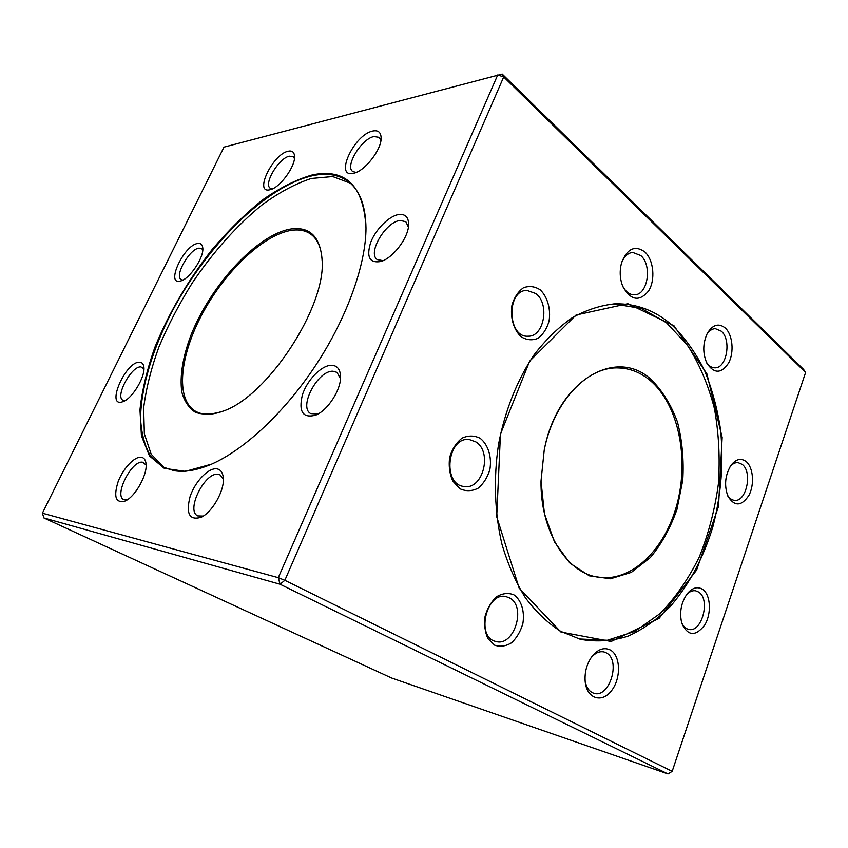 <?xml version="1.0" encoding="UTF-8"?>
<svg xmlns="http://www.w3.org/2000/svg" width="848" height="848" viewBox="0 0 848 848"><rect width="100%" height="100%" fill="white"/><g stroke="black" fill="none" stroke-linecap="round" stroke-linejoin="round"><path stroke-width="1.27" d="M312.806 174.794C346.005 168.36 363.739 186.062 365.997 227.879C365.965 264.11 347.468 316.696 316.505 364.121C285.49 411.524 244.765 449.578 211.587 464.142L185.267 471.382L164.247 468.319L149.502 455.97L141.436 435.883L139.973 409.807C142.082 390.091 147.128 369.092 155.078 346.811C169.165 312.499 188.171 280.084 212.085 249.577C228.335 230.476 245.178 213.919 262.626 199.874C280.084 187.652 296.811 179.288 312.806 174.794M398.889 214.502C405.376 213.844 408.63 217.258 408.63 224.731C408.577 237.62 392.953 258.205 380.805 261.513C369.516 263.389 366.166 256.976 370.746 242.284C375.781 229.193 389.221 215.827 398.889 214.502M331.695 365.276C337.218 365.573 340.175 369.272 340.546 376.364C341.267 389.412 327.964 410.241 315.795 415.107C302.831 418.541 298.369 411.768 302.418 394.808C307.22 379.798 321.774 365 331.695 365.276M216.908 468.849C220.406 469.474 222.505 472.156 223.204 476.915C225.303 489.073 212.721 512.139 201.103 517.269C189.443 520.64 185.765 513.771 190.069 496.652C194.998 481.59 208.566 467.439 216.908 468.849M141.351 457.263C143.747 457.676 145.252 459.468 145.877 462.637C148.432 473.152 135.362 497.119 124.826 501.136C115.657 503.256 113.431 496.769 118.126 481.675C123.119 468.403 134.715 456.129 141.351 457.263M139.591 362.223C141.849 362.297 143.238 363.707 143.757 366.463C146.026 375.812 132.267 398.952 122.78 401.708C105.237 408.301 125.504 361.269 139.591 362.223M197.87 243.471C200.658 243.132 202.269 244.51 202.725 247.595C204.485 256.785 189.782 279.013 180.666 280.964C164.872 285.956 183.995 244.701 197.87 243.471M288.182 151.23C292.072 150.414 294.192 152.046 294.542 156.149C295.676 166.219 279.723 188.044 270.056 189.708C253.52 194.287 272.611 154.145 288.182 151.23M372.738 131.048C378.176 129.956 380.975 132.299 381.134 138.086C381.515 149.714 364.746 171.179 353.775 173.215C333.73 178.727 353.786 134.694 372.738 131.048M502.207 74.073L223.978 147.149L42.4 513.188L278.282 577.668L497.723 74.953L503.691 76.967L284.843 580.308L672.178 771.341L805.6 372.495L503.691 76.967L502.207 74.073L803.597 369.431L805.6 372.495M674.001 325.791L706.85 373.724L722.157 437.451L718.51 506.404L696.579 570.142L659.066 618.393L611.143 641.48L560.941 632.046L519.167 588.152L496.716 516.761L500.447 434.165L529.629 361.174L576.046 315.021L627.838 303.711L674.001 325.791M746.145 461.566C753.289 467.365 754.667 484.526 748.943 495.306C741.459 506.489 734.432 506.754 727.86 496.122C724.065 485.395 725.082 475.166 730.912 465.435C735.863 459.054 740.94 457.761 746.145 461.566M702.547 589.307C710.656 594.618 711.769 613.496 704.72 625.018C695.53 636.806 687.887 636.244 681.803 623.354C679.237 612.51 681.071 602.61 687.304 593.642C692.381 587.706 697.469 586.265 702.547 589.307M610.412 650.056C620.704 655.663 621.255 678.442 611.482 690.717C601.932 703.469 586.837 698.71 585.194 681.771C584.463 672.835 586.509 664.705 591.321 657.38C597.458 649.314 603.829 646.876 610.412 650.056M513.846 594.808C521.308 600.013 524.827 611.238 522.898 623.365C520.64 631.272 516.888 637.728 511.651 642.72C505.896 646.282 500.203 647.088 494.585 645.148L487.96 638.639C484.95 632.067 483.996 624.594 485.098 616.21C487.473 608.09 491.374 601.561 496.79 596.621C502.663 593.25 508.344 592.646 513.846 594.808M480.222 438.331C488.172 444.702 491.935 456.892 489.911 469.357C487.526 477.36 483.561 483.667 478.007 488.268C471.891 491.278 465.849 491.437 459.87 488.724L452.8 481.081C449.578 473.831 448.539 465.87 449.694 457.22C452.207 448.995 456.341 442.624 462.086 438.13C468.319 435.321 474.371 435.384 480.222 438.331M540.229 289.857C547.543 296.906 550.977 309.191 549.048 321.148C546.822 328.706 543.133 334.43 537.982 338.331C532.332 340.631 526.746 340.133 521.244 336.847C513.676 329.989 509.977 317.385 511.98 305.057C514.333 297.298 518.17 291.521 523.492 287.737C529.258 285.659 534.834 286.359 540.229 289.857M644.999 252.079C653.808 260.23 655.557 280.169 648.519 291.065C639.297 301.983 630.721 300.468 622.814 286.518C619.75 278.621 619.4 270.523 621.743 262.233C627.488 248.347 635.247 244.955 644.999 252.079M725.337 328.07C732.661 334.843 734.304 352.249 728.708 362.859C721.394 373.83 714.122 373.957 706.882 363.241C702.6 353.287 702.759 343.292 707.349 333.275C712.755 324.551 718.754 322.812 725.337 328.07M280.052 584.24L43.916 517.958L391.596 678.008L667.991 773.927L280.052 584.24L278.282 577.668L284.843 580.308L280.052 584.24M43.916 517.958L42.4 513.188M672.178 771.341L667.991 773.927M560.698 631.347L580.414 639.318C596.377 642.148 612.203 641.12 627.891 636.233C643.176 629.322 657.401 619.305 670.545 606.182C689.403 584.219 703.564 557.581 713.02 526.258C721.213 494.395 723.726 462.245 720.567 429.788C717.408 408.8 712.097 389.137 704.667 370.788C696.06 353.499 685.619 338.67 673.354 326.31C656.235 310.845 636.784 303.361 615.001 303.838C600.723 305.269 586.551 309.849 572.474 317.576C558.694 327.105 545.9 339.518 534.092 354.835C517.375 379.628 505.016 410.464 498.571 444.14C493.419 478.166 494.607 512.743 501.899 544.024C507.814 564.111 515.626 582.004 525.357 597.702C535.978 611.853 547.766 623.068 560.698 631.347M613.687 303.902L641.448 308.46L666.475 322.738L687.537 345.316C699.346 363.877 708.303 384.971 714.429 408.577C718.818 433.063 720.132 458.185 718.383 483.932C714.896 509.521 708.536 533.869 699.282 556.988C688.491 578.898 675.421 597.755 660.073 613.57L634.813 631.41L607.327 640.261L579.142 638.979M651.084 379.491C662.32 390.568 671.118 404.761 677.488 422.071C682.205 440.547 683.965 459.913 682.767 480.148L676.937 509.457C670.397 528.06 661.525 544.098 650.31 557.581L631.357 572.358L610.465 578.771L589.381 575.824L570.068 563.305L554.507 541.978L544.416 513.644L541.003 481.049L544.225 450.044C557.316 380.519 616.114 346.747 651.084 379.491M541.003 480.975C540.335 530.424 565.86 571.828 596.663 576.926C630.721 583.466 665.214 549.864 677.139 503.712C689.297 457.613 678.241 404.072 650.003 380.328C640.42 372.367 629.82 368.233 618.192 367.937C587.07 366.548 553.691 401.634 544.204 450.129M706.299 361.99C708.589 365.753 711.377 367.693 714.663 367.82C726.609 368.848 731.813 339.995 721.319 331.197L715.299 328.642C712.002 328.78 709.151 330.752 706.723 334.536M622.421 285.543C625.474 291.744 629.492 294.828 634.474 294.818C647.734 295.083 652.483 265.466 640.812 255.566L632.661 252.397C627.69 253.033 623.948 256.658 621.446 263.262M535.883 293.567L526.831 290.366C506.076 290.334 507.454 337.811 528.05 336.211C544.024 336.974 550.013 304.082 535.883 293.567M475.834 441.903L469.315 439.55C447.288 436.328 441.956 484.833 464.174 486.487C482.904 490.07 492.741 451.963 475.834 441.903M509.553 597.967L506.404 596.738C486.741 590.812 475.41 637.039 495.592 641.395C513.909 647.533 526.905 606.511 509.553 597.967M585.088 680.658C586.254 687.431 589.148 691.618 593.759 693.219C609.405 698.869 621.266 660.168 606.288 652.875L604.073 651.974C599.345 650.946 594.893 653.055 590.717 658.292M681.432 621.976C683.043 626.121 685.428 628.58 688.587 629.375C701.826 633.276 710.836 599.165 698.572 592.021L695.699 590.823C692.509 590.282 689.435 591.597 686.467 594.766M727.319 494.755C729.153 498.083 731.474 499.938 734.283 500.32C746.251 502.599 752.897 472.166 742.212 464.397L738.025 462.595C735.195 462.414 732.555 463.761 730.107 466.654M365.986 228.229C365.668 206.202 360.018 190.832 349.026 182.119C339.444 174.805 327.445 172.642 313.007 175.621C266.346 185.723 207.039 245.284 172.08 311.46C152.502 349.312 140.821 387.854 140.567 418.901C141.446 433.688 144.807 446.122 150.647 456.192L162.858 466.983L174.073 470.682C184.769 472.463 197.383 470.237 211.905 464.004M164.279 467.693L151.198 454.231L144.361 433.826L143.651 408.079C146.036 388.84 151.135 368.467 158.926 346.97C168.063 325.282 179.182 303.934 192.273 282.935C212.996 252.163 237.196 224.996 262.403 204.612C279.257 192.379 295.528 183.677 311.237 178.483L332.67 176.554L350.245 183.136M291.256 228.939C310.029 226.564 320.311 236.899 322.092 259.944C326.279 306.467 267.629 396.228 223.331 411.068C212.466 414.577 203.16 414.99 195.422 412.319C188.807 407.983 184.26 401.168 181.769 391.893C179.681 376.109 182.702 357.326 190.832 335.532C210.569 285.108 257.548 233.995 291.256 228.939M322.113 260.527C321.424 248.061 317.724 239.327 311.015 234.324C305.768 230.55 299.302 229.204 291.595 230.317C263.495 234.536 225.271 271.18 202.608 313.304C179.818 355.354 175.07 399.249 195.411 411.206C202.693 415.35 212.18 415.234 223.872 410.856M380.911 140.556L379.226 137.376L373.968 136.549C361.545 138.722 344.733 166.261 352.683 171.466L356.043 172.473M294.447 158.565L293.228 156.753L289.391 156.202C278.875 157.972 263.251 184.09 270.247 188.256L272.282 188.934M202.757 249.948L201.665 248.623L199.121 248.135C189.655 248.718 174.073 275.982 181.186 279.596L182.839 280.084M143.927 368.806L140.927 366.898C131.429 365.838 114.766 396.705 122.981 400.277L124.953 400.68M146.11 465.022L142.814 462.266C132.002 459.531 113.579 495.603 123.829 499.663L127.009 499.96M223.363 479.29L220.226 474.986L218.434 474.382C205.195 471.159 185.373 510.719 197.785 515.902L203.234 516.072M340.483 378.706L336.985 372.378L333.158 371.254C318.095 369.855 298.167 407.114 310.665 413.559L317.883 414.057M408.397 227.137L405.842 221.71L400.214 220.459C385.745 221.593 367.12 253.202 377.233 259.562L383.02 260.675"/></g></svg>
